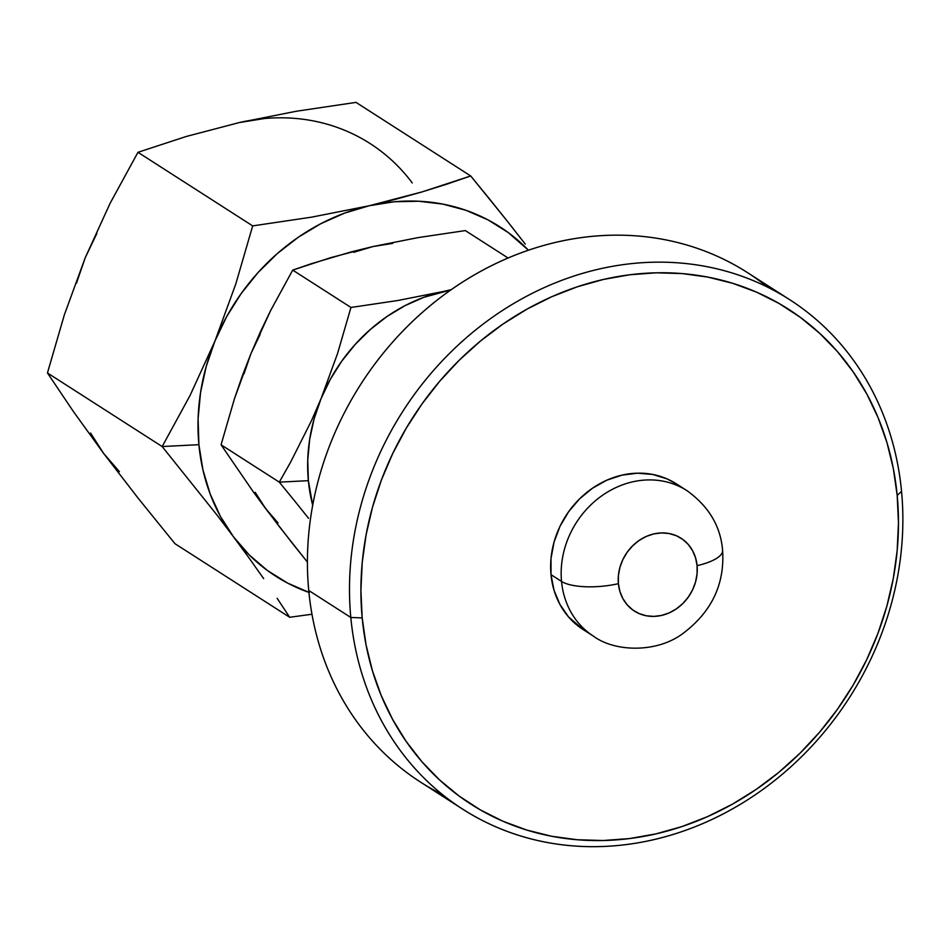 <?xml version="1.0" encoding="UTF-8"?>
<svg xmlns="http://www.w3.org/2000/svg" width="949" height="949" viewBox="0 0 949 949"><rect width="100%" height="100%" fill="white"/><g stroke="black" fill="none" stroke-linecap="round" stroke-linejoin="round"><path stroke-width="1.42" d="M789.615 299.635A302.684 265.245 -57.3 0 1 901.55 491.368A302.684 265.245 -57.3 0 1 763.245 789.177A302.684 265.245 -57.3 0 1 462.756 809.189A302.684 265.245 -57.3 0 1 350.81 617.467L308.733 590.468L350.81 617.467L362.186 617.918A294.036 257.665 -57.3 0 1 603.481 279.433A294.036 257.665 -57.3 0 1 897.185 495.414L901.55 491.368A302.684 265.245 122.7 0 0 599.21 269.03A302.684 265.245 122.7 0 0 350.81 617.467A302.684 265.245 -57.3 0 1 489.115 319.647A302.684 265.245 -57.3 0 1 789.615 299.635L747.527 272.648A302.684 265.245 122.7 0 0 447.038 292.66A302.684 265.245 122.7 0 0 308.733 590.468A302.684 265.245 -57.3 0 1 458.521 284.7A302.684 265.245 -57.3 0 1 767.848 287.274M308.923 592.401A207.558 181.888 -57.3 0 1 233.442 536.743L216.728 514.714L233.442 536.743A207.558 181.888 -57.3 0 1 198.899 444.678L162.172 446.552L216.728 514.714L162.172 446.552L198.899 444.678L202.932 469.862L210.12 493.86L220.346 516.28L233.442 536.743L249.172 554.88L267.286 570.396L287.452 583.018L309.327 592.544M308.591 518.332L294.166 500.337L308.591 518.332M279.291 482.139L294.166 500.337L279.291 482.139L308.366 480.668L279.291 482.139L221.058 444.784L279.291 482.139L290.584 462.21L279.291 482.139M312.696 505.248A164.319 143.987 -57.3 0 1 308.366 480.668L307.737 460.146L309.671 439.399L314.143 418.77L321.07 398.616L330.347 379.28L341.794 361.094L355.234 344.368L370.43 329.386L387.121 316.408L405.021 305.649L423.823 297.31L450.787 289.979A164.319 143.987 -57.3 0 0 443.207 291.509L397.785 300.513L350.952 307.464L337.595 353.408L321.07 398.616L311.557 420.537L290.584 462.21L311.557 420.537L321.07 398.616A164.319 143.987 -57.3 0 1 443.207 291.509L397.785 300.513L350.952 307.464L337.595 353.408L321.07 398.616A164.319 143.987 -57.3 0 0 308.366 480.668L312.696 505.248M583.255 629.626L568.558 616.945L559.957 604.513L554.026 590.242L551.013 574.679L561.535 581.429L551.013 574.679A86.478 75.79 122.7 0 1 590.527 489.589A86.478 75.79 122.7 0 1 676.388 483.871L686.91 490.621A86.478 75.79 122.7 0 0 601.049 496.339A86.478 75.79 122.7 0 0 561.535 581.429A43.239 13.879 -5.4 0 0 618.404 583.671A43.239 37.889 -57.3 0 1 653.885 533.896A43.239 37.889 -57.3 0 1 697.088 565.651A43.239 13.879 -5.4 0 0 722.592 550.337L722.592 550.337A43.239 13.879 174.6 0 1 697.088 565.651L695.57 557.87L692.616 550.74L688.31 544.524L682.841 539.459L676.4 535.758L669.235 533.552L661.643 532.923L653.885 533.896L646.293 536.434L639.128 540.444L632.686 545.77L627.206 552.199L622.9 559.495L619.922 567.383L618.416 575.545L618.404 583.671L619.911 591.452L622.876 598.582L627.182 604.798L632.651 609.863L639.092 613.564L646.245 615.771L653.849 616.399L661.595 615.426L669.199 612.888L676.364 608.878L682.806 603.552L688.286 597.123L692.592 589.827L695.558 581.939L697.076 573.777L697.088 565.651A43.239 37.889 -57.3 0 1 661.595 615.426A43.239 37.889 -57.3 0 1 618.404 583.671A43.239 13.879 174.6 0 1 561.535 581.429A86.478 75.79 -57.3 0 1 601.049 496.339A86.478 75.79 -57.3 0 1 686.91 490.621A86.478 75.79 -57.3 0 1 687.278 490.87M676.625 484.026L666.993 478.854L652.675 474.441L637.479 473.183L621.986 475.129L606.779 480.206L592.461 488.225L579.566 498.877L568.605 511.748L559.993 526.339L554.05 542.104L551.025 558.427L551.013 574.679A86.478 75.79 122.7 0 0 582.994 629.46L593.516 636.21A86.478 75.79 -57.3 0 1 561.535 581.429A86.478 75.79 122.7 0 0 593.516 636.198C614.406 651.821 656.056 653.268 682.343 633.92C711.442 612.307 724.858 584.454 722.592 550.337C720.611 526.185 708.713 506.28 686.91 490.621M362.186 617.918L366.041 644.798L372.447 670.824L381.32 695.759L392.578 719.342L406.125 741.371L421.831 761.62L439.529 779.888L459.067 796.009L480.241 809.829L502.863 821.205L526.707 830.031L551.535 836.235L577.111 839.735L603.208 840.517L629.555 838.56L655.901 833.898L681.987 826.555L707.574 816.615L732.414 804.183L756.27 789.354L778.904 772.284L800.09 753.15L819.651 732.106L837.374 709.389L853.092 685.19L866.662 659.757L877.955 633.327L886.852 606.174L893.282 578.522L897.161 550.681L898.466 522.887L897.185 495.414L893.329 468.533L886.935 442.507L878.062 417.572L866.793 393.989L853.246 371.961L837.552 351.711L819.841 333.443L800.315 317.322L779.129 303.502L756.519 292.126L732.675 283.3L707.847 277.096L682.26 273.585L656.174 272.814L629.828 274.759L603.481 279.433L577.395 286.776L551.796 296.705L526.956 309.149L503.112 323.977L480.479 341.035L459.28 360.181L439.731 381.213L422.008 403.942L406.279 428.141L392.708 453.575L381.427 479.992L372.518 507.157L366.1 534.797L362.221 562.65L360.905 590.444L362.186 617.918L350.81 617.467A302.684 265.245 122.7 0 0 653.161 839.806A302.684 265.245 122.7 0 0 901.55 491.368L897.185 495.414A294.036 257.665 -57.3 0 1 655.901 833.898A294.036 257.665 -57.3 0 1 362.186 617.918M442.436 794.562A302.684 265.245 -57.3 0 1 308.733 590.468A302.684 265.245 122.7 0 0 420.668 782.19L462.756 809.189M451.309 289.611L443.207 291.509L451.321 289.611M278.045 522.911L265.59 508.557L292.719 543.765L307.417 562.105L278.84 526.007L253.169 491.653L221.058 444.784L234.427 398.829L250.939 353.633L270.643 310.537L292.719 270.097L350.952 307.464L292.719 270.097L311.355 263.703L351.498 251.829L373.076 246.526L418.153 237.594L465.33 230.583L508.083 258.009L465.33 230.583L418.153 237.594L373.076 246.526L392.708 243.383M255.222 492.353L265.59 508.557L253.169 491.653L221.058 444.784L234.427 398.829L242.232 376.112L250.939 353.633L260.204 334.285M528.427 250.216L508.154 232.505L487.988 219.871L466.113 210.358L442.886 204.106L418.723 201.235L394.025 201.781L369.22 205.755L344.736 213.074L320.976 223.608L298.366 237.191L277.286 253.585L258.092 272.517L241.117 293.644L226.657 316.622L214.948 341.047L206.194 366.504L200.547 392.566L198.092 418.77L198.899 444.678A207.558 181.888 -57.3 0 1 214.948 341.047L190.025 395.543L162.172 446.552L47.45 372.957L73.476 411.629L103.69 453.503L137.925 497.928L174.96 543.694L289.682 617.277L311.972 614.252L289.682 617.277L277.12 598.285L289.682 617.277L174.96 543.694L137.925 497.928L103.69 453.503L73.476 411.629L47.45 372.957L162.172 446.552L190.025 395.543L214.948 341.047A207.558 181.888 -57.3 0 1 369.22 205.755L311.853 217.107L252.683 225.898L235.779 284.012L214.948 341.047L235.779 284.012L252.683 225.898L137.973 152.303L110.108 203.311L85.196 257.808L64.354 314.843L47.45 372.957L64.354 314.843L85.196 257.808L110.108 203.311L137.973 152.303L252.683 225.898L311.853 217.107L369.22 205.755A207.558 181.888 -57.3 0 1 528.427 250.216M244.012 373.787L250.939 353.633L260.453 331.711L270.643 310.537L292.719 270.097L330.881 257.594L373.076 246.526L353.692 252.315M263.656 578.605L249.148 558.119L263.656 578.605M233.442 536.743L249.148 558.119L233.442 536.743M396.255 199.112L369.22 205.755L422.127 191.888L396.255 199.112M446.967 184.118L422.127 191.888L470.716 175.968L446.967 184.118M489.506 198.958L470.716 175.968L356.005 102.385L296.408 111.235L239.468 122.528L186.182 136.502L137.973 152.303L186.182 136.502L239.468 122.528L296.408 111.235L356.005 102.385L470.716 175.968L507.715 221.686L489.506 198.958M525.248 244.107L507.715 221.686L525.248 244.107M412.246 182.92A207.558 181.888 122.7 0 0 239.468 122.528L264.273 118.554M96.905 233.383L85.196 257.808L76.442 283.276M90.594 433.052L103.69 453.503L119.42 471.641"/></g></svg>
